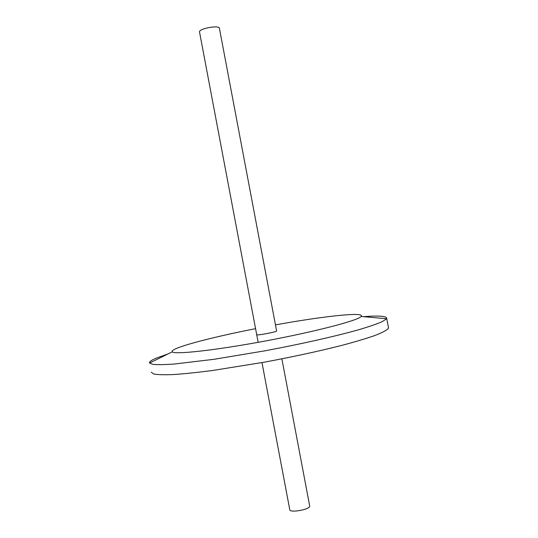 <?xml version="1.0" encoding="UTF-8"?>
<svg xmlns="http://www.w3.org/2000/svg" width="538" height="538" viewBox="0 0 538 538"><rect width="100%" height="100%" fill="white"/><g stroke="black" fill="none" stroke-linecap="round" stroke-linejoin="round"><path stroke-width="0.81" d="M276.613 330.978L276.619 331.011C277.023 331.885 256.061 335.813 256.72 334.737L256.962 334.535M168.038 353.917L156.195 358.153C151.898 359.969 149.658 361.449 149.483 362.599L149.564 363.022L152.859 364.367C157.446 364.811 164.615 364.697 174.373 364.024L214.104 359.29L265.355 350.749C301.367 343.99 335.813 336.196 358.617 329.767C369.028 326.687 376.869 323.997 382.128 321.711L386.371 318.94L386.694 318.234C386.345 316.035 378.618 315.51 363.52 316.667M151.286 372.148L153.626 373.977C157.621 374.744 164.298 374.932 173.646 374.542C184.494 373.796 197.54 372.437 212.779 370.467L264.414 362.161C292.443 356.923 317.803 351.449 340.493 345.732C354.233 342.094 365.531 338.745 374.401 335.692C381.704 332.874 386.304 330.52 388.207 328.631L388.416 327.326M255.57 328.657C220.943 335.456 188.455 343.419 176.746 348.335C173.095 349.861 171.615 351.018 172.308 351.812C174.225 354.798 214.561 350.453 264.582 341.132C314.596 331.838 357.252 320.709 360.991 316.64L361.173 316.458C365.746 311.509 322.376 316.324 275.463 324.898M309.659 505.868L309.686 505.996C310.574 509.439 289.592 513.259 289.76 509.634L261.986 362.605M219.437 28.4L219.41 28.272C218.979 24.714 198.058 28.81 199.551 32.152L258.146 342.316M388.517 327.844L386.694 318.234M172.308 351.812L149.564 363.022L149.483 362.599M361.173 316.458L386.533 318.704M219.41 28.272L276.619 331.011M281.878 358.846L309.686 505.996"/></g></svg>
